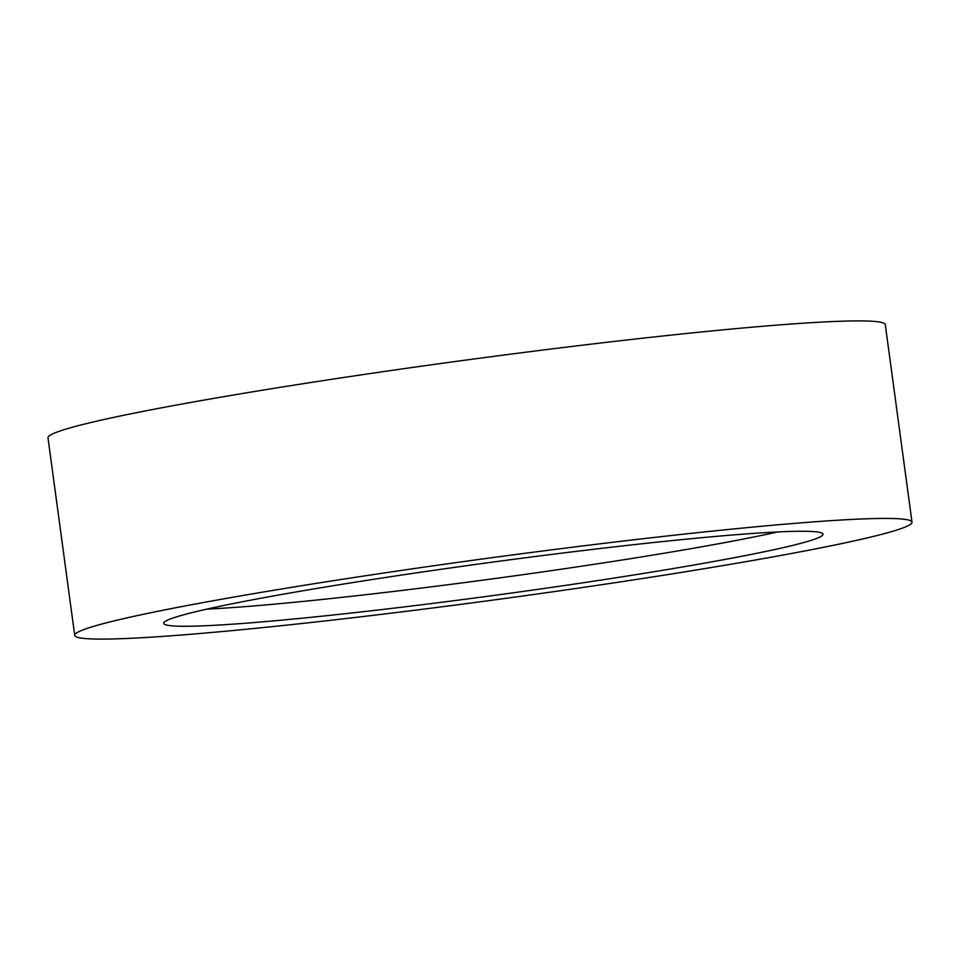 <?xml version="1.0" encoding="UTF-8"?>
<svg xmlns="http://www.w3.org/2000/svg" width="960" height="960" viewBox="0 0 960 960"><rect width="100%" height="100%" fill="white"/><g stroke="black" fill="none" stroke-linecap="round" stroke-linejoin="round"><path stroke-width="1.44" d="M418.596 567.924A422.46 21.072 -7.7 0 1 912 522.168A422.46 21.072 -7.7 0 1 568.104 589.608A422.46 21.072 -7.7 0 1 74.712 635.376A422.46 21.072 -7.7 0 1 418.596 567.924M74.712 635.376L48 437.832A422.46 21.072 -7.7 0 1 391.896 370.392A422.46 21.072 -7.7 0 1 885.288 324.624L912 522.168M777.612 531.96A332.64 16.596 -7.7 0 1 549.984 570.84A332.64 16.596 -7.7 0 1 206.868 609.12M552.216 587.304A332.64 16.596 -7.7 0 1 163.716 623.34A332.64 16.596 -7.7 0 1 434.496 570.228A332.64 16.596 -7.7 0 1 822.996 534.204A332.64 16.596 -7.7 0 1 552.216 587.304"/></g></svg>
